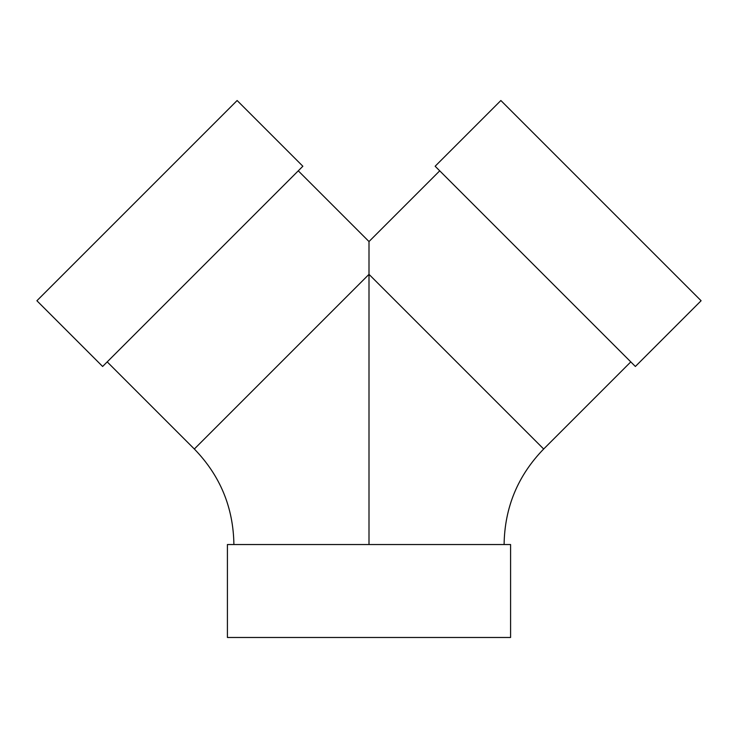 <?xml version="1.0" encoding="UTF-8"?>
<svg xmlns="http://www.w3.org/2000/svg" width="738" height="738" viewBox="0 0 738 738"><rect width="100%" height="100%" fill="white"/><g stroke="black" fill="none" stroke-linecap="round" stroke-linejoin="round"><path stroke-width="1.11" d="M369 544.533L369 241.557L439.728 170.829M510.585 637.484L227.415 637.484L227.415 544.533L510.585 544.533L510.585 637.484M102.628 366.472L302.857 166.244L237.129 100.516L36.9 300.744L102.628 366.472M435.143 166.244L635.372 366.472L701.1 300.744L500.871 100.516L435.143 166.244M233.9 544.533C233.356 507.458 220.164 475.613 194.334 449.008L369 274.342L543.666 449.008L630.787 361.888M504.1 544.533C504.644 507.458 517.836 475.613 543.666 449.008M369 241.557L298.272 170.829M194.334 449.008L107.213 361.888"/></g></svg>
